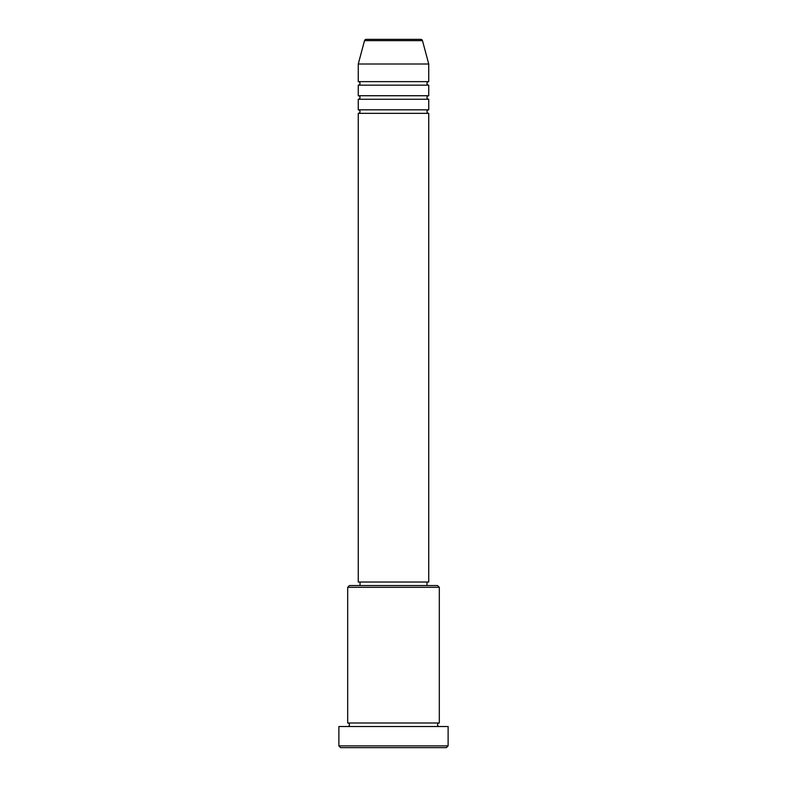 <?xml version="1.0" encoding="UTF-8"?>
<svg xmlns="http://www.w3.org/2000/svg" width="787" height="787" viewBox="0 0 787 787"><rect width="100%" height="100%" fill="white"/><g stroke="black" fill="none" stroke-linecap="round" stroke-linejoin="round"><path stroke-width="1.18" d="M420.779 39.35L366.221 39.35L420.779 39.35A1.761 1.761 0 0 1 422.481 40.658L428.738 64.013L358.262 64.013L358.262 81.641A1.761 1.761 0 0 1 360.023 83.402A1.761 1.761 0 0 1 358.262 85.163L358.262 95.729A1.761 1.761 0 0 1 360.023 97.49A1.761 1.761 0 0 1 358.262 99.26L358.262 109.826A1.761 1.761 0 0 1 360.023 111.587A1.761 1.761 0 0 1 358.262 113.348L358.262 582.026L428.738 582.026L428.738 113.348L358.262 113.348M366.221 39.35A1.761 1.761 0 0 0 364.519 40.658L358.262 64.013M428.738 64.013L428.738 81.641A1.761 1.761 0 0 0 426.977 83.402A1.761 1.761 0 0 0 428.738 85.163L428.738 95.729A1.761 1.761 0 0 0 426.977 97.49A1.761 1.761 0 0 0 428.738 99.26L428.738 109.826A1.761 1.761 0 0 0 426.977 111.587A1.761 1.761 0 0 0 428.738 113.348M347.687 587.309L349.448 585.548L437.552 585.548L439.313 587.309L347.687 587.309L347.687 722.987A1.761 1.761 0 0 1 349.448 724.748A1.761 1.761 0 0 1 347.687 726.509M446.357 747.65L340.643 747.65L338.882 745.889L448.118 745.889L446.357 747.65M439.313 587.309L439.313 722.987A1.761 1.761 0 0 0 437.552 724.748A1.761 1.761 0 0 0 439.313 726.509M428.738 99.26L358.262 99.26M428.738 109.826L358.262 109.826M360.023 582.026L360.023 585.548M426.977 582.026L426.977 585.548M439.313 722.987L347.687 722.987M448.118 745.889L448.118 726.509L338.882 726.509L338.882 745.889M428.738 81.641L358.262 81.641M428.738 85.163L358.262 85.163M428.738 95.729L358.262 95.729M422.481 40.658L364.519 40.658"/></g></svg>

